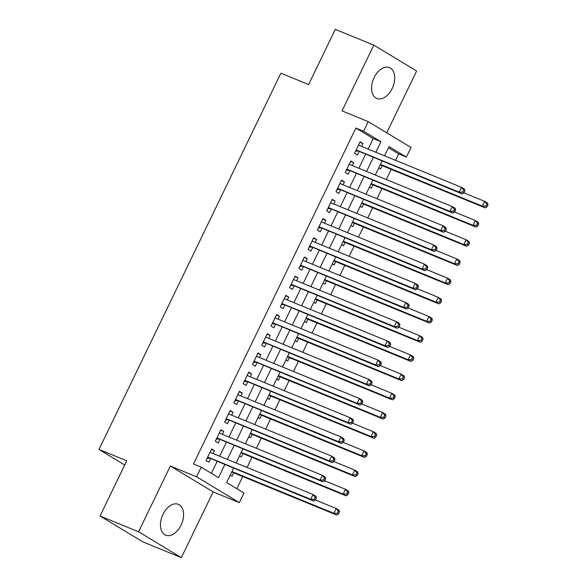 <?xml version="1.0" encoding="UTF-8"?>
<svg xmlns="http://www.w3.org/2000/svg" width="587" height="587" viewBox="0 0 587 587"><rect width="100%" height="100%" fill="white"/><g stroke="black" fill="none" stroke-linecap="round" stroke-linejoin="round"><path stroke-width="0.88" d="M181.045 525.211A16.678 10.463 112.3 0 0 178.353 504.321A16.678 10.463 112.3 0 0 163.003 514.3A16.678 10.463 112.3 0 0 165.703 535.19A16.678 10.463 112.3 0 0 181.045 525.211M392.175 88.483A16.678 10.463 112.3 0 0 389.474 67.593A16.678 10.463 112.3 0 0 374.132 77.572A16.678 10.463 112.3 0 0 376.825 98.462A16.678 10.463 112.3 0 0 392.175 88.483M233.545 468.243L226.626 482.543L243.979 493.036L239.335 502.633L196.542 476.761L201.18 467.164L218.533 477.649L224.806 464.662M213.147 491.899L170.347 466.027L138.569 531.778L100.047 515.995L142.839 541.867L181.361 557.65L213.147 491.899L239.335 502.633M386.738 132.809L416.609 71.005L373.816 45.133L342.03 110.884L368.225 121.619L411.017 147.491L406.38 157.089L389.034 146.596L384.573 155.819M395.579 160.332L398.676 153.933L406.38 157.089M236.832 488.714L242.732 476.519M247.098 467.487L252.014 457.317M256.38 448.285L261.296 438.122M265.662 429.09L270.57 418.927M274.936 409.895L279.852 399.725M284.218 390.7L289.134 380.53M293.5 371.498L298.416 361.335M302.782 352.303L307.691 342.14M312.057 333.108L316.973 322.938M321.338 313.906L326.255 303.743M330.62 294.711L335.537 284.548M339.902 275.516L344.811 265.346M349.177 256.321L354.093 246.151M358.459 237.119L363.375 226.956M367.741 217.924L372.657 207.761M377.023 198.729L381.932 188.559M386.297 179.534L391.213 169.364M138.569 531.778L181.361 557.65M100.047 515.995L126.726 460.802L98.99 449.437L280.887 73.177L308.615 84.543L335.302 29.35L373.816 45.133M213.103 453.553L214.497 450.669L211.606 448.916L206.037 460.435L208.935 462.182L210.557 458.821M222.385 434.358L223.779 431.467L220.888 429.721L215.319 441.241L218.21 442.987L219.839 439.626M231.667 415.163L233.061 412.272L230.17 410.526L224.601 422.038L227.492 423.792L229.113 420.431M240.941 395.961L242.343 393.077L239.452 391.324L233.883 402.843L236.774 404.59L238.395 401.237M250.223 376.766L251.618 373.875L248.727 372.129L243.165 383.649L246.056 385.395L247.677 382.034M259.505 357.571L260.899 354.68L258.009 352.934L252.439 364.454L255.33 366.2L256.959 362.839M268.787 338.376L270.181 335.485L267.29 333.739L261.721 345.251L264.612 347.005L266.234 343.644M278.062 319.174L279.463 316.29L276.572 314.537L271.003 326.056L273.894 327.803L275.516 324.442M287.344 299.979L288.738 297.088L285.847 295.342L280.285 306.862L283.176 308.608L284.798 305.247M296.626 280.784L298.02 277.893L295.129 276.147L289.56 287.667L292.451 289.413L294.08 286.052M305.908 261.582L307.302 258.698L304.411 256.945L298.842 268.464L301.733 270.211L303.354 266.858M315.182 242.387L316.584 239.496L313.693 237.75L308.124 249.27L311.015 251.016L312.636 247.655M324.464 223.192L325.866 220.301L322.967 218.555L317.406 230.075L320.297 231.821L321.918 228.46M333.746 203.997L335.14 201.106L332.249 199.36L326.68 210.872L329.571 212.626L331.2 209.266M343.028 184.795L344.422 181.911L341.531 180.158L335.962 191.678L338.853 193.424L340.482 190.071M352.303 165.6L353.704 162.709L350.813 160.963L345.244 172.483L348.135 174.229L349.757 170.868M378.725 167.919L380.545 169.019L382.174 165.659M369.443 187.114L371.263 188.214L372.892 184.854M360.161 206.308L361.988 207.409L363.61 204.056M350.887 225.511L352.706 226.611L354.328 223.251M341.605 244.706L343.424 245.806L345.053 242.446M332.323 263.901L334.142 265.001L335.771 261.641M323.041 283.095L324.868 284.203L326.489 280.843M313.766 302.298L315.586 303.398L317.207 300.038M304.484 321.493L306.304 322.593L307.926 319.233M295.202 340.687L297.022 341.788L298.651 338.435M285.92 359.89L287.747 360.99L289.369 357.63M276.646 379.085L278.465 380.185L280.087 376.825M267.364 398.279L269.184 399.38L270.805 396.02M258.082 417.474L259.902 418.582L261.531 415.222M248.8 436.677L250.627 437.777L252.249 434.417M239.525 455.872L241.345 456.972L242.967 453.612M398.676 153.933L388.469 147.763M230.243 475.066L232.063 476.167L233.685 472.806M368.137 149.091L373.229 138.547L355.883 128.061L193.483 464.001L201.18 467.164M211.386 473.335L217.102 461.507M219.655 456.238L226.384 442.312M228.93 437.044L235.666 423.117M238.212 417.841L244.948 403.915M247.494 398.646L254.23 384.72M256.776 379.451L263.504 365.525M266.05 360.257L272.786 346.33M275.332 341.054L282.068 327.128M284.614 321.859L291.35 307.933M293.896 302.665L300.625 288.738M303.171 283.47L309.907 269.536M312.453 264.267L319.189 250.341M321.735 245.072L328.471 231.146M331.017 225.878L337.745 211.951M340.299 206.675L347.027 192.749M349.573 187.48L356.309 173.554M358.855 168.286L365.591 154.359M361.585 146.405L362.986 143.514L360.088 141.768L354.526 153.288L357.417 155.034L359.039 151.673M98.99 449.437L124.708 464.985M170.347 466.027L196.542 476.761M355.883 128.061L363.588 131.217L368.225 121.619M382.027 161.095L375.291 175.021M372.745 180.29L366.009 194.216M363.463 199.485L356.735 213.411M354.181 218.68L347.453 232.613M344.907 237.882L338.171 251.808M335.625 257.077L328.889 271.003M326.343 276.272L319.614 290.198M317.061 295.474L310.332 309.4M307.786 314.669L301.05 328.595M298.504 333.864L291.768 347.79M289.222 353.058L282.486 366.992M279.94 372.261L273.212 386.187M270.666 391.456L263.93 405.382M261.384 410.651L254.648 424.577M252.102 429.853L245.366 443.779M242.82 449.048L236.091 462.974M375.841 152.246L380.934 141.702L363.588 131.217M227.36 459.394L234.088 445.467M236.634 440.199L243.37 426.272M245.916 421.004L252.652 407.077M255.198 401.802L261.927 387.875M264.48 382.607L271.209 368.68M273.755 363.412L280.491 349.485M283.037 344.217L289.773 330.283M292.319 325.015L299.047 311.088M301.601 305.82L308.329 291.893M310.875 286.625L317.611 272.698M320.157 267.423L326.893 253.496M329.439 248.228L336.175 234.301M338.721 229.033L345.45 215.106M347.996 209.838L354.731 195.904M357.278 190.636L364.013 176.709M366.559 171.441L373.295 157.514M373.229 138.547L380.934 141.702M359.868 142.237L362.986 143.514M350.586 161.432L353.704 162.709M341.304 180.627L344.422 181.911M332.022 199.829L335.14 201.106M322.74 219.024L325.866 220.301M313.465 238.219L316.584 239.496M304.183 257.422L307.302 258.698M294.901 276.616L298.02 277.893M285.62 295.811L288.738 297.088M276.345 315.006L279.463 316.29M267.063 334.208L270.181 335.485M257.781 353.403L260.899 354.68M248.499 372.598L251.618 373.875M239.225 391.8L242.343 393.077M229.943 410.995L233.061 412.272M220.661 430.19L223.779 431.467M211.379 449.385L214.497 450.669M356.06 150.111L462.116 193.908L459.225 192.162L356.148 149.927M462.791 192.066L459.225 192.162L461.543 187.363L464.434 189.109L464.875 190.848L463.715 190.144L462.791 192.066L463.95 192.763L464.875 190.848M358.466 145.128L461.543 187.363L463.715 190.144M357.806 151.167A2.135 1.658 -58.8 0 0 357.167 151.072L355.539 151.189M358.628 144.798L359.119 145.393M462.116 193.908L463.95 192.763M380.105 165.072L380.295 165.057A2.135 1.658 121.2 0 1 380.941 165.152L485.244 207.893L482.353 206.147L484.679 201.348L463.862 192.822M380.435 164.382L482.353 206.147L485.919 206.052L487.078 206.749L488.01 204.834L486.85 204.137L485.919 206.052M486.85 204.137L484.679 201.348L487.57 203.095L488.01 204.834M487.078 206.749L485.244 207.893M346.778 169.305L452.834 213.11L449.943 211.357L346.866 169.122M453.509 211.261L449.943 211.357L452.261 206.558L455.152 208.304L455.593 210.043L454.441 209.346L453.509 211.261L454.668 211.966L455.593 210.043M349.184 164.323L452.261 206.558L454.441 209.346M348.524 170.362A2.135 1.658 -58.8 0 0 347.886 170.267L346.257 170.391M349.346 164L349.837 164.587M452.834 213.11L454.668 211.966M337.496 188.508L443.552 232.305L440.661 230.559L337.584 188.317M444.227 230.464L440.661 230.559L442.987 225.753L445.878 227.507L446.318 229.238L445.159 228.541L444.227 230.464L445.386 231.161L446.318 229.238M339.91 183.518L442.987 225.753L445.159 228.541M339.249 189.564A2.135 1.658 -58.8 0 0 338.604 189.462L336.975 189.586M340.064 183.195L340.555 183.782M443.552 232.305L445.386 231.161M328.214 207.703L434.277 251.5L431.386 249.754L328.309 207.519M434.952 249.658L431.386 249.754L433.705 244.955L436.596 246.701L437.036 248.44L435.877 247.736L434.952 249.658L436.104 250.356L437.036 248.44M330.628 202.713L433.705 244.955L435.877 247.736M329.967 208.759A2.135 1.658 -58.8 0 0 329.322 208.664L327.693 208.781M330.782 202.39L331.273 202.985M434.277 251.5L436.104 250.356M318.939 226.898L424.995 270.695L422.104 268.949L319.027 226.714M425.67 268.853L422.104 268.949L424.423 264.15L427.314 265.896L427.754 267.635L426.595 266.938L425.67 268.853L426.83 269.558L427.754 267.635M321.346 221.915L424.423 264.15L426.595 266.938M320.685 227.954A2.135 1.658 -58.8 0 0 320.04 227.859L318.418 227.976M321.507 221.585L321.999 222.18M424.995 270.695L426.83 269.558M370.823 184.267L371.013 184.252A2.135 1.658 121.2 0 1 371.659 184.347L475.969 227.096L473.078 225.342L475.397 220.543L454.58 212.017M371.153 183.577L473.078 225.342L476.644 225.247L477.796 225.951L478.728 224.029L477.569 223.331L476.644 225.247M477.569 223.331L475.397 220.543L478.288 222.29L478.728 224.029M477.796 225.951L475.969 227.096M361.541 203.462L361.739 203.454A2.135 1.658 121.2 0 1 362.377 203.55L466.687 246.291L463.796 244.544L466.115 239.745L445.298 231.212M361.871 202.779L463.796 244.544L467.362 244.449L468.521 245.146L469.446 243.223L468.287 242.526L467.362 244.449M468.287 242.526L466.115 239.745L469.006 241.492L469.446 243.223M468.521 245.146L466.687 246.291M352.259 222.664L352.457 222.649A2.135 1.658 121.2 0 1 353.095 222.744L457.405 265.485L454.514 263.739L456.833 258.94L436.024 250.407M352.596 221.974L454.514 263.739L458.08 263.644L459.239 264.341L460.164 262.426L459.012 261.721L458.08 263.644M459.012 261.721L456.833 258.94L459.724 260.687L460.164 262.426M459.239 264.341L457.405 265.485M342.977 241.859L343.175 241.844A2.135 1.658 121.2 0 1 343.821 241.939L448.123 284.68L445.232 282.934L447.558 278.135L426.742 269.609M343.314 241.169L445.232 282.934L448.798 282.839L449.958 283.543L450.889 281.621L449.73 280.924L448.798 282.839M449.73 280.924L447.558 278.135L450.449 279.882L450.889 281.621M449.958 283.543L448.123 284.68M309.657 246.092L415.713 289.897L412.822 288.144L309.745 245.909M416.388 288.056L412.822 288.144L415.141 283.345L418.032 285.099L418.472 286.83L417.32 286.133L416.388 288.056L417.548 288.753L418.472 286.83M312.064 241.11L415.141 283.345L417.32 286.133M311.404 247.156A2.135 1.658 -58.8 0 0 310.765 247.054L309.136 247.178M312.225 240.787L312.717 241.374M415.713 289.897L417.548 288.753M333.702 261.054L333.893 261.039A2.135 1.658 121.2 0 1 334.539 261.142L438.849 303.883L435.958 302.129L438.276 297.33L417.46 288.804M334.032 260.371L435.958 302.129L439.524 302.041L440.676 302.738L441.607 300.815L440.448 300.118L439.524 302.041M440.448 300.118L438.276 297.33L441.167 299.084L441.607 300.815M440.676 302.738L438.849 303.883M300.375 265.295L406.431 309.092L403.54 307.346L300.463 265.104M407.107 307.25L403.54 307.346L405.866 302.547L408.757 304.293L409.19 306.025L408.038 305.328L407.107 307.25L408.266 307.948L409.19 306.025M302.789 260.305L405.866 302.547L408.038 305.328M302.122 266.351A2.135 1.658 -58.8 0 0 301.483 266.256L299.854 266.373M302.943 259.982L303.435 260.577M406.431 309.092L408.266 307.948M324.42 280.256L324.611 280.241A2.135 1.658 121.2 0 1 325.257 280.337L429.567 323.077L426.676 321.331L428.994 316.532L408.178 307.999M324.75 279.566L426.676 321.331L430.242 321.236L431.401 321.933L432.326 320.018L431.166 319.313L430.242 321.236M431.166 319.313L428.994 316.532L431.885 318.279L432.326 320.018M431.401 321.933L429.567 323.077M291.093 284.49L397.157 328.287L394.266 326.541L291.189 284.306M397.832 326.445L394.266 326.541L396.585 321.742L399.476 323.488L399.916 325.227L398.756 324.523L397.832 326.445L398.984 327.142L399.916 325.227M293.507 279.507L396.585 321.742L398.756 324.523M292.847 285.546A2.135 1.658 -58.8 0 0 292.201 285.451L290.572 285.568M293.661 279.177L294.153 279.772M397.157 328.287L398.984 327.142M315.138 299.451L315.336 299.436A2.135 1.658 121.2 0 1 315.975 299.531L420.285 342.272L417.394 340.526L419.712 335.727L398.903 327.201M315.468 298.761L417.394 340.526L420.96 340.431L422.119 341.128L423.044 339.213L421.892 338.508L420.96 340.431M421.892 338.508L419.712 335.727L422.603 337.474L423.044 339.213M422.119 341.128L420.285 342.272M281.819 303.684L387.875 347.489L384.984 345.736L281.907 303.501M388.55 345.64L384.984 345.736L387.303 340.937L390.194 342.683L390.634 344.422L389.474 343.725L388.55 345.64L389.702 346.345L390.634 344.422M284.225 298.702L387.303 340.937L389.474 343.725M283.565 304.741A2.135 1.658 -58.8 0 0 282.919 304.646L281.29 304.77M284.387 298.372L284.878 298.966M387.875 347.489L389.702 346.345M305.856 318.646L306.054 318.631A2.135 1.658 121.2 0 1 306.693 318.726L411.003 361.475L408.112 359.721L410.438 354.922L389.621 346.396M306.194 317.956L408.112 359.721L411.678 359.626L412.837 360.33L413.762 358.408L412.61 357.71L411.678 359.626M412.61 357.71L410.438 354.922L413.329 356.669L413.762 358.408M412.837 360.33L411.003 361.475M272.537 322.887L378.593 366.684L375.702 364.938L272.625 322.696M379.268 364.843L375.702 364.938L378.021 360.132L380.912 361.885L381.352 363.617L380.2 362.92L379.268 364.843L380.427 365.54L381.352 363.617M274.943 317.897L378.021 360.132L380.2 362.92M274.283 323.943A2.135 1.658 -58.8 0 0 273.645 323.841L272.016 323.965M275.105 317.574L275.597 318.161M378.593 366.684L380.427 365.54M296.582 337.841L296.773 337.826A2.135 1.658 121.2 0 1 297.418 337.929L401.728 380.669L398.837 378.923L401.156 374.124L380.339 365.591M296.912 337.158L398.837 378.923L402.403 378.828L403.555 379.525L404.487 377.602L403.328 376.905L402.403 378.828M403.328 376.905L401.156 374.124L404.047 375.871L404.487 377.602M403.555 379.525L401.728 380.669M263.255 342.082L369.311 385.879L366.42 384.133L263.343 341.898M369.986 384.037L366.42 384.133L368.739 379.334L371.637 381.08L372.07 382.819L370.918 382.115L369.986 384.037L371.145 384.734L372.07 382.819M265.669 337.092L368.739 379.334L370.918 382.115M265.001 343.138A2.135 1.658 -58.8 0 0 264.363 343.043L262.734 343.16M265.823 336.769L266.315 337.364M369.311 385.879L371.145 384.734M287.3 357.043L287.491 357.028A2.135 1.658 121.2 0 1 288.136 357.123L392.446 399.864L389.555 398.118L391.874 393.319L371.057 384.786M287.63 356.353L389.555 398.118L393.121 398.023L394.273 398.72L395.205 396.805L394.046 396.1L393.121 398.023M394.046 396.1L391.874 393.319L394.765 395.066L395.205 396.805M394.273 398.72L392.446 399.864M253.973 361.276L360.036 405.074L357.145 403.328L254.068 361.093M360.712 403.232L357.145 403.328L359.464 398.529L362.355 400.275L362.795 402.014L361.636 401.317L360.712 403.232L361.863 403.937L362.795 402.014M256.387 356.294L359.464 398.529L361.636 401.317M255.727 362.333A2.135 1.658 -58.8 0 0 255.081 362.238L253.452 362.355M256.541 355.964L257.033 356.558M360.036 405.074L361.863 403.937M278.018 376.238L278.216 376.223A2.135 1.658 121.2 0 1 278.854 376.318L383.164 419.059L380.273 417.313L382.592 412.514L361.783 403.988M278.348 375.548L380.273 417.313L383.839 417.218L384.999 417.922L385.923 416L384.771 415.303L383.839 417.218M384.771 415.303L382.592 412.514L385.483 414.261L385.923 416M384.999 417.922L383.164 419.059M244.698 380.471L350.755 424.276L347.864 422.523L244.786 380.288M351.43 422.427L347.864 422.523L350.182 417.724L353.073 419.478L353.513 421.209L352.354 420.512L351.43 422.427L352.582 423.132L353.513 421.209M247.105 375.489L350.182 417.724L352.354 420.512M246.445 381.535A2.135 1.658 -58.8 0 0 245.799 381.433L244.17 381.557M247.266 375.166L247.758 375.753M350.755 424.276L352.582 423.132M268.736 395.433L268.934 395.418A2.135 1.658 121.2 0 1 269.572 395.521L373.882 438.262L370.991 436.508L373.31 431.709L352.501 423.183M269.073 394.75L370.991 436.508L374.557 436.42L375.717 437.117L376.641 435.194L375.489 434.497L374.557 436.42M375.489 434.497L373.31 431.709L376.208 433.463L376.641 435.194M375.717 437.117L373.882 438.262M235.416 399.674L341.473 443.471L338.582 441.725L235.504 399.483M342.148 441.629L338.582 441.725L340.9 436.926L343.791 438.672L344.231 440.404L343.079 439.707L342.148 441.629L343.307 442.327L344.231 440.404M237.823 394.684L340.9 436.926L343.079 439.707M237.163 400.73A2.135 1.658 -58.8 0 0 236.524 400.635L234.895 400.752M237.984 394.361L238.476 394.956M341.473 443.471L343.307 442.327M226.134 418.869L332.191 462.666L329.3 460.92L226.222 418.685M332.866 460.824L329.3 460.92L331.618 456.121L334.509 457.867L334.95 459.606L333.798 458.902L332.866 460.824L334.025 461.521L334.95 459.606M228.548 413.886L331.618 456.121L333.798 458.902M227.881 419.925A2.135 1.658 -58.8 0 0 227.242 419.83L225.613 419.947M228.703 413.556L229.194 414.151M332.191 462.666L334.025 461.521M216.852 438.063L322.916 481.861L320.018 480.115L216.948 437.88M323.591 480.019L320.018 480.115L322.344 475.316L325.235 477.062L325.675 478.801L324.516 478.104L323.591 480.019L324.743 480.724L325.675 478.801M219.267 433.081L322.344 475.316L324.516 478.104M218.606 439.12A2.135 1.658 -58.8 0 0 217.96 439.025L216.332 439.149M219.421 432.751L219.912 433.345M322.916 481.861L324.743 480.724M207.578 457.266L313.634 501.063L310.743 499.317L207.666 457.075M314.309 499.221L310.743 499.317L313.062 494.511L315.953 496.264L316.393 497.996L315.234 497.299L314.309 499.221L315.461 499.919L316.393 497.996M209.985 452.276L313.062 494.511L315.234 497.299M209.324 458.322A2.135 1.658 -58.8 0 0 208.678 458.22L207.05 458.344M210.139 451.953L210.638 452.54M313.634 501.063L315.461 499.919M259.461 414.635L259.652 414.62A2.135 1.658 121.2 0 1 260.298 414.716L364.608 457.456L361.717 455.71L364.035 450.911L343.219 442.378M259.792 413.945L361.717 455.71L365.283 455.615L366.435 456.312L367.367 454.389L366.207 453.692L365.283 455.615M366.207 453.692L364.035 450.911L366.926 452.658L367.367 454.389M366.435 456.312L364.608 457.456M250.179 433.83L250.37 433.815A2.135 1.658 121.2 0 1 251.016 433.91L355.326 476.651L352.435 474.905L354.753 470.106L333.937 461.58M250.51 433.14L352.435 474.905L356.001 474.81L357.153 475.507L358.085 473.592L356.925 472.887L356.001 474.81M356.925 472.887L354.753 470.106L357.644 471.853L358.085 473.592M357.153 475.507L355.326 476.651M240.897 453.025L241.096 453.01A2.135 1.658 121.2 0 1 241.734 453.105L346.044 495.854L343.153 494.1L345.472 489.301L324.662 480.775M241.228 452.335L343.153 494.1L346.719 494.005L347.878 494.709L348.803 492.787L347.651 492.089L346.719 494.005M347.651 492.089L345.472 489.301L348.362 491.048L348.803 492.787M347.878 494.709L346.044 495.854M231.616 472.219L231.814 472.205A2.135 1.658 121.2 0 1 232.452 472.308L336.762 515.048L333.871 513.302L336.19 508.496L315.38 499.97M231.953 471.537L333.871 513.302L337.437 513.207L338.596 513.904L339.521 511.981L338.369 511.284L337.437 513.207M338.369 511.284L336.19 508.496L339.081 510.25L339.521 511.981M338.596 513.904L336.762 515.048M355.949 150.338L357.167 151.072M380.941 165.152L380.259 164.742M346.668 169.533L347.886 170.267M337.386 188.728L338.604 189.462M328.111 207.93L329.322 208.664M318.829 227.125L320.04 227.859M371.659 184.347L370.977 183.944M362.377 203.55L361.702 203.139M353.095 222.744L352.42 222.334M343.821 241.939L343.138 241.528M309.547 246.32L310.765 247.054M334.539 261.142L333.856 260.731M300.265 265.515L301.483 266.256M325.257 280.337L324.582 279.926M290.991 284.717L292.201 285.451M315.975 299.531L315.3 299.121M281.709 303.912L282.919 304.646M306.693 318.726L306.018 318.323M272.427 323.107L273.645 323.841M297.418 337.929L296.736 337.518M263.145 342.309L264.363 343.043M288.136 357.123L287.454 356.713M253.87 361.504L255.081 362.238M278.854 376.318L278.179 375.907M244.588 380.699L245.799 381.433M269.572 395.521L268.897 395.11M235.306 399.894L236.524 400.635M226.024 419.096L227.242 419.83M216.742 438.291L217.96 439.025M207.468 457.486L208.678 458.22M260.298 414.716L259.615 414.305M251.016 433.91L250.333 433.499M241.734 453.105L241.059 452.694M232.452 472.308L231.777 471.897"/></g></svg>
